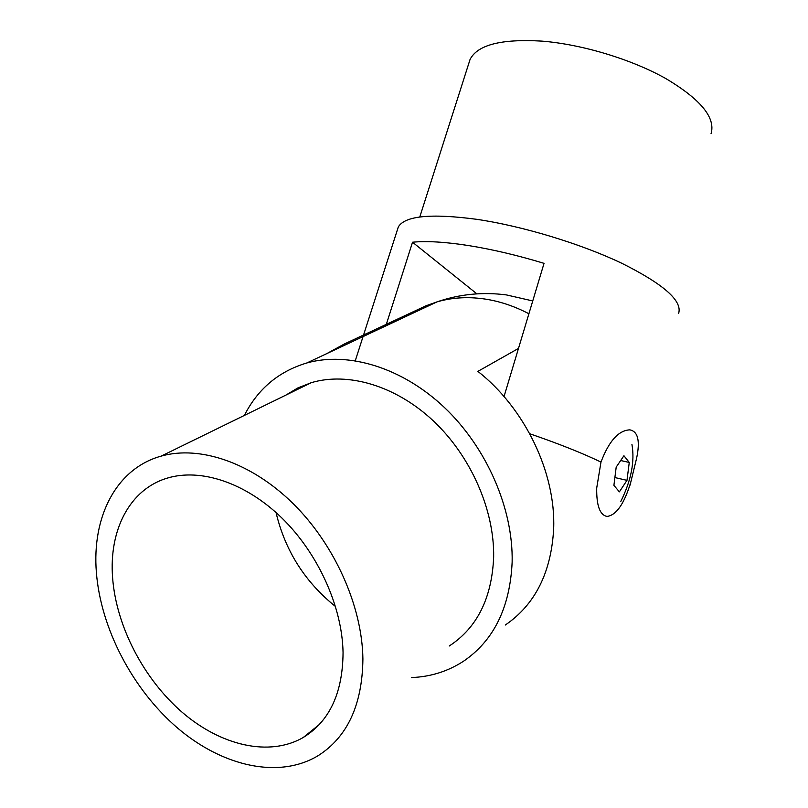<?xml version="1.0" encoding="UTF-8"?>
<svg xmlns="http://www.w3.org/2000/svg" width="808" height="808" viewBox="0 0 808 808"><rect width="100%" height="100%" fill="white"/><g stroke="black" fill="none" stroke-linecap="round" stroke-linejoin="round"><path stroke-width="1.21" d="M343.057 652.541C342.228 606.626 318.049 553.288 281.83 517.948C245.541 482.639 200.697 467.984 167.367 478.094C129.654 489.224 108.848 530.129 112.605 577.77C116.211 626.15 143.592 678.983 182.356 712.444C221.099 745.744 269.438 757.096 303.313 737.441C329.502 721.322 342.744 693.022 343.057 652.541M505.303 625.028C535.108 604.616 551.238 572.549 553.662 528.816C555.955 472.902 524.887 408.202 477.881 371.377L518.484 348.43M411.514 677.579C430.533 676.801 447.784 671.398 463.297 661.378C493.749 640.683 510.04 607.586 512.141 562.085C513.302 508.737 486.739 447.713 444.551 407.616C402.273 367.549 348.48 351.339 306.868 362.954C278.649 371.417 257.823 388.911 244.369 415.423M449.288 645.986C477.124 627.745 491.91 598.102 493.658 557.065C494.466 509.787 470.69 455.944 433.209 420.766C395.657 385.618 347.975 371.72 311.272 382.689L297.92 387.901L285.79 395.163M96.384 572.508C100.798 628.624 132.674 689.618 177.699 728.149C222.705 766.469 278.982 779.346 318.221 755.621C347.46 736.967 362.358 704.748 362.903 658.975C362.216 606.172 334.633 544.531 293.011 503.495C251.308 462.479 199.727 445.178 161.216 456.096C116.271 468.489 91.769 516.736 96.384 572.508M435.754 302.485L425.937 305.808L344.218 344.046L326.745 353.631M295.092 389.355L294.193 391.042M276.033 512.524C285.103 550.642 304.939 581.982 335.552 606.555M600.98 462.085C608.899 441.138 618.504 430.401 629.785 429.856C637.997 431.401 640.269 440.855 636.613 458.227L630.695 482.528C624.13 503.96 616.251 515.251 607.081 516.423C599.9 515.15 596.435 505.687 596.708 488.052L600.98 462.085C582.639 453.227 558.904 443.784 529.765 433.755M678.639 313.353C682.528 300.808 663.499 284.073 621.554 263.156C580.498 243.622 522.463 226.068 476.771 219.322C431.078 213.262 404.929 215.807 398.314 226.947L397.374 229.866M386.335 324.341L412.534 242.218C426.462 240.814 445.147 241.925 468.6 245.571C492.304 249.369 517.443 255.288 544.036 263.347L504.03 396.566M711.04 133.734C715.817 117.726 700.677 99.303 665.63 78.457C631.3 59.206 581.881 44.309 541.845 41.117C501.374 38.723 477.447 44.834 470.064 59.459L468.903 63.095M412.534 242.218L476.892 293.859M626.988 480.356L619.372 491.85L613.908 485.366L616.191 467.135L623.928 455.722L629.26 462.459L626.988 480.356L615.14 477.609M629.26 462.459L620.938 460.58M528.897 313.756C515.474 306.737 501.879 302 488.093 299.546C470.104 296.455 453.126 297.223 437.148 301.828L425.937 305.808M630.573 484.951L630.695 482.528M532.745 300.94L506.454 294.93C482.81 291.819 459.712 294.122 437.148 301.828L306.868 362.954M311.272 382.689L161.216 456.096M319.453 724.392L303.313 737.441M398.314 226.947L355.298 360.691M470.064 59.459L419.786 216.988M631.937 444.42C634.926 461.317 631.22 480.305 620.837 501.374"/></g></svg>
